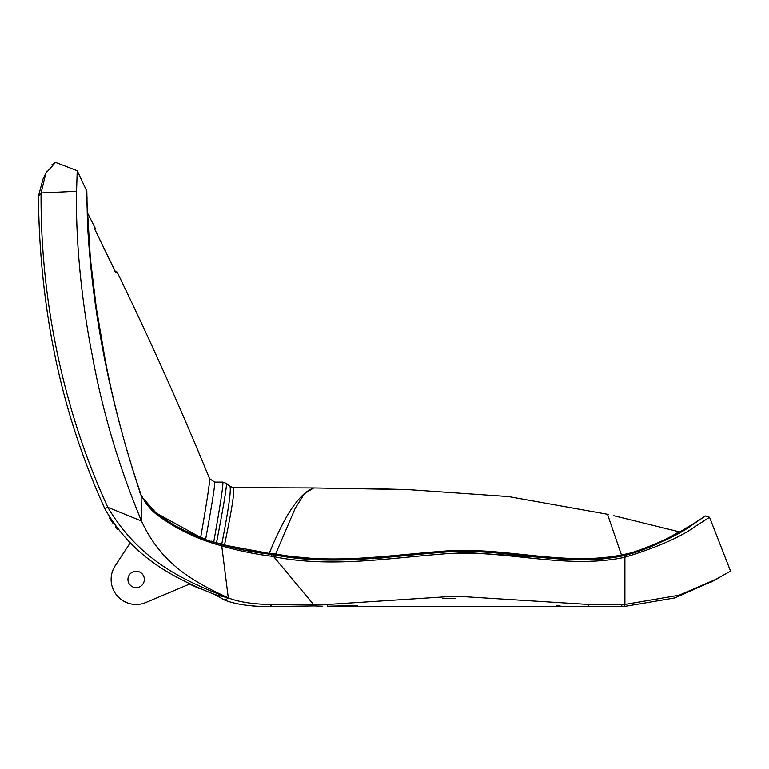 <?xml version="1.0" encoding="UTF-8"?>
<svg xmlns="http://www.w3.org/2000/svg" width="769" height="769" viewBox="0 0 769 769"><rect width="100%" height="100%" fill="white"/><g stroke="black" fill="none" stroke-linecap="round" stroke-linejoin="round"><path stroke-width="1.15" d="M199.469 588.602L189.539 584.036L145.889 602.473A25.021 25.021 0 0 1 115.244 565.676L130.249 542.837L128.433 541.088M104.719 508.703L104.651 508.559C132.912 557.487 172.679 577.49 214.993 594.6L225.057 600.243C236.381 604.511 251.473 606.597 270.332 606.51L287.837 606.405M322.49 606.155L313.579 605.866L313.531 604.444L273.802 556.775L271.668 556.266L271.918 554.411L274.1 554.776C331.91 566.349 390.421 555.929 448.702 551.786C507.194 548.316 566.195 567.945 624.13 555.545L580.162 559.832L453.047 551.681M225.25 600.301L225.971 600.531M252.607 605.953L263.104 606.491M109.496 518.027L112.908 523.228M115.379 526.563L117.888 529.678M44.564 176.207L42.997 179.081L38.546 195.96C38.556 242.706 43.612 299.968 54.215 351.962C64.875 405.523 81.725 457.738 104.767 508.607L107.795 507.309L141.506 521.036C161.086 563.6 192.404 581.191 228.306 597.898L221.751 545.836C198.412 539.636 177.245 529.581 158.251 515.682C151.416 510.779 145.697 503.887 141.102 495.005L140.352 493.275L141.112 495.563C109.996 402.668 92.097 311.676 87.435 222.587L86.82 191.221L86.272 194.355M316.319 605.972L319.154 606.078M590.563 606.606L327.479 606.212L357.614 605.414M442.425 598.503L455.45 598.234M556.41 605.27L560.024 605.53M592.688 606.597L597.177 606.597M604.943 606.568L624.284 606.453L674.836 597.907L713.69 580.624M54.695 162.797L51.879 164.777M46.986 171.112L45.871 173.236L41.074 192.981L76.544 191.318C75.583 237.842 81.043 298.641 92.04 354.163C102.19 410.569 118.676 466.197 141.506 521.036L141.112 495.563M38.45 195.768L41.074 192.981C40.305 294.123 60.991 405.378 107.795 507.309C139.256 560.101 182.263 580.134 228.306 597.898C239.294 602.127 253.799 604.309 271.822 604.444L327.431 604.444L455.69 596.119L588.766 604.444L622.121 604.444A177.245 175.274 57 0 0 624.909 604.415L624.909 557.237C566.743 569.666 507.578 550.056 448.894 553.517C390.431 557.669 331.756 568.301 273.754 556.66L274.1 554.776L317.376 559.515M76.544 191.318L77.217 170.737L55.522 162.394L45.871 173.236L42.997 179.081L45.871 173.236M77.217 170.737L86.82 191.221L86.772 193.673M139.573 492.689L140.352 493.275L139.573 492.689M142.073 497.11L156.626 513.557M114.37 271.284L117.109 272.072L115.504 272.082L94.097 227.874L95.077 227.884L87.272 212.59L86.955 202.478M209.581 478.674L214.734 482.115C215.003 485.575 211.965 504.627 205.631 539.29L200.651 537.483C206.928 501.888 209.908 482.278 209.581 478.674C180.984 408.8 150.157 339.936 117.109 272.072M200.651 537.483L155.598 512.702L173.967 525.102L185.531 531.033L205.631 539.29M214.734 482.115L222.885 482.115L226.461 483.422C226.778 487.075 223.452 506.915 216.474 542.943M213.724 542.049C220.203 505.791 223.26 485.806 222.885 482.115M158.251 515.682A2.778 1.49 128.5 0 0 157.905 514.596C176.726 528.245 197.768 538.175 221.011 544.365L211.119 541.107M221.751 545.836L221.059 544.385C236.429 549.018 253.318 552.353 271.726 554.391A2.778 2.778 -80.4 0 1 271.918 554.411L272.178 553.344L275.36 553.853C333.535 565.128 391.575 554.699 449.24 550.739C506.973 547.48 564.552 566.138 621.477 554.997L607.52 514.269L508.472 496.563L408.07 489.603L313.762 487.95L233.565 487.681L229.989 486.383L226.461 483.422M221.683 544.567C228.47 509.934 231.238 490.545 229.989 486.383M222.674 544.75L269.227 553.401C284.905 514.721 299.747 492.9 313.762 487.95L304.399 493.727L295.306 508.126L275.215 554.958L330.305 560.034L385.221 557.612M233.565 487.681C234.66 491.747 231.671 510.731 224.567 544.635M269.169 554.122L269.227 553.401L272.178 553.344M622.236 555.987L621.477 554.997L631.695 552.728C670.943 539.454 678.489 531.119 679.325 531.831L613.7 515.682M631.695 552.728L626.985 554.805M625.207 557.131L624.476 555.458C655.64 545.615 678.171 535.455 692.081 524.977L705.442 515.961L709.547 517.277L695.263 526.467C680.498 537.118 657.149 547.336 625.207 557.131L624.13 555.545M681.526 531.466L705.442 515.961M709.547 517.277L730.55 571.079L710.537 582.431M588.766 604.444L588.198 606.597L624.284 606.453L624.909 604.415L679.085 595.206L717.217 578.759M443.155 551.998L424.844 553.267M412.934 554.487L396.073 556.429M275.869 555.064L275.091 556.871L275.869 555.064M115.302 271.659A1.394 1.384 90.2 0 1 115.619 272.082L94.097 227.874M214.993 594.6L225.057 600.243L228.306 597.898L214.993 594.6M41.074 192.981L38.546 195.96C38.556 242.706 43.612 299.968 54.215 351.962C64.875 405.523 81.725 457.738 104.767 508.607M127.952 579.422A8.199 8.199 0 0 0 136.151 587.622A8.199 8.199 0 0 0 144.351 579.422A8.199 8.199 0 0 0 136.151 571.223A8.199 8.199 0 0 0 127.952 579.422M189.539 584.036L145.889 602.473M271.178 554.334L269.554 553.44M272.015 554.43L271.64 556.256C253.597 553.863 236.967 550.393 221.799 545.846L221.059 544.385M313.579 605.866L313.531 604.444M271.668 556.266L271.726 554.391L243.811 550.037L213.849 542.001M271.822 604.444L270.332 606.51L313.608 605.895M104.651 508.559L107.795 507.309M621.477 606.491L622.121 604.444M680.094 531.908L679.412 531.85M327.479 606.212L327.431 604.444M94.866 229.441A1.394 1.394 108.1 0 0 95.077 227.884M157.068 513.923C154.636 511.731 154.713 512.471 148.081 505.31C143.092 498.687 140.477 494.39 140.237 492.42C125.068 447.462 113.36 403.148 105.142 359.498L96.298 307.667L90.386 258.72L86.935 201.565M86.955 200.267L86.859 193.49M408.07 489.603L377.877 488.796L408.07 489.603M680.161 531.908L679.325 531.831M694.282 523.199L676.066 534.263L657.447 543.798C651.333 546.721 636.386 552.748 623.198 555.766M430.755 552.767L443.713 551.969M453.825 551.671L466.062 551.671M520.526 555.17L527.015 555.795M578.115 559.765L537.512 556.804M623.303 555.737L597.542 559.678L591.313 559.938M86.984 199.575L86.993 199.075M87.003 198.835L87.012 198.21M87.022 197.71L87.032 197.2M608.356 514.461L607.52 514.269M372.619 558.794L385.163 557.621M592.697 559.899L590.986 559.938"/></g></svg>
